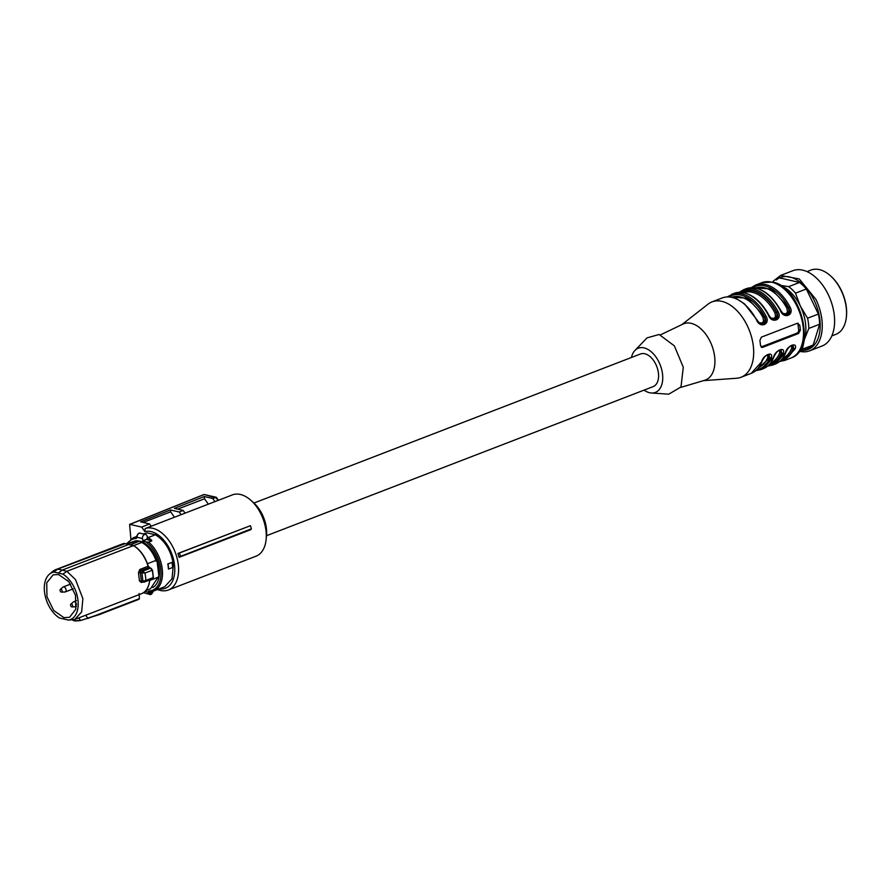 <?xml version="1.0" encoding="UTF-8"?>
<svg xmlns="http://www.w3.org/2000/svg" width="891" height="891" viewBox="0 0 891 891"><rect width="100%" height="100%" fill="white"/><g stroke="black" fill="none" stroke-linecap="round" stroke-linejoin="round"><path stroke-width="1.34" d="M781.262 285.888A35.005 21.306 68.9 0 1 800.385 306.136A35.005 21.306 68.9 0 1 804.45 339.248A35.005 21.306 68.9 0 1 803.136 342.612M776.228 280.008A38.525 23.456 68.9 0 1 814.151 300.323A38.525 23.456 68.9 0 1 803.348 350.352M780.505 285.41L788.691 286.635L799.494 282.469A37.7 22.943 68.9 0 1 806.299 288.996L818.383 314.055A37.7 22.943 68.9 0 1 819.631 324.246L813.182 345.029A37.7 22.943 68.9 0 1 807.859 348.615A37.7 22.943 68.9 0 1 807.636 348.704M780.516 278.36A37.7 22.943 68.9 0 1 780.739 278.27A37.7 22.943 68.9 0 1 780.973 278.181L799.494 282.469M831.815 335.918L835.803 334.381A34.459 20.983 -111.1 0 0 838.275 333.1A34.459 20.983 -111.1 0 0 846.372 317.051A34.459 20.983 -111.1 0 0 841.16 290.488A34.459 20.983 -111.1 0 0 830.468 275.809A34.459 20.983 -111.1 0 0 810.999 270.062L807.012 271.599M846.372 317.051L846.45 316.283A33.39 20.326 -111.1 0 0 841.405 290.544A33.39 20.326 -111.1 0 0 831.047 276.333L830.468 275.809M809.629 350.82L821.981 346.053A40.385 24.592 -111.1 0 0 828.274 294.62A40.385 24.592 -111.1 0 0 792.923 270.686L780.572 275.453L799.272 278.961L815.911 299.387A40.385 24.592 68.9 0 1 809.629 350.82A40.385 24.592 68.9 0 1 800.419 351.477M773.299 281.144L780.572 275.453M788.691 286.635A37.7 22.943 68.9 0 1 795.496 293.161L800.385 306.136L807.569 318.221L818.383 314.055M807.569 318.221A37.7 22.943 68.9 0 1 808.828 328.411L819.631 324.246M795.496 293.161L806.299 288.996M808.828 328.411L804.45 339.248L802.379 349.205L813.182 345.029M802.379 349.205A37.7 22.943 68.9 0 1 798.737 352.001M61.312 592.114A1.537 0.936 68.9 0 1 60.187 590.878A1.537 0.936 68.9 0 1 60.376 589.319A1.537 0.936 68.9 0 1 60.889 589.185A1.537 0.936 68.9 0 1 62.092 590.722A1.537 0.936 68.9 0 1 61.468 592.125A1.537 0.936 68.9 0 1 61.312 592.114M60.376 589.319L63.027 587.08A2.695 1.637 68.9 0 1 63.317 586.913A2.695 1.637 68.9 0 1 63.918 586.857A2.695 1.637 68.9 0 1 65.967 589.285A2.695 1.637 68.9 0 1 65.255 591.936A2.695 1.637 68.9 0 1 64.92 592.003A2.695 1.637 68.9 0 1 64.664 591.98M71.792 606.905A1.537 0.936 68.9 0 1 70.667 605.68A1.537 0.936 68.9 0 1 70.857 604.109A1.537 0.936 68.9 0 1 71.369 603.987A1.537 0.936 68.9 0 1 72.572 605.524A1.537 0.936 68.9 0 1 71.937 606.916A1.537 0.936 68.9 0 1 71.792 606.905M70.857 604.109L73.508 601.882A2.695 1.637 68.9 0 1 73.797 601.703A2.695 1.637 68.9 0 1 74.398 601.659A2.695 1.637 68.9 0 1 76.526 604.443M76.403 606.036A2.695 1.637 68.9 0 1 75.735 606.726A2.695 1.637 68.9 0 1 75.401 606.793A2.695 1.637 68.9 0 1 75.145 606.782M68.562 581.411A1.537 0.936 68.9 0 1 67.56 580.275M250.816 529.666L251.385 528.842A34.081 20.749 -111.1 0 0 250.427 525.701L177.922 553.478A32.844 19.992 68.9 0 1 179.069 557.332L250.816 529.666M177.922 553.478L179.459 552.999A33.658 20.493 68.9 0 1 180.483 556.385L251.385 528.842M180.483 556.385L179.069 557.332M203.415 494.85A1.348 0.824 68.1 0 1 204.006 494.605L129.963 524.387L141.68 527.093L144.865 531.604L145.222 528.519A32.844 19.992 68.9 0 1 152.695 528.285A32.844 19.992 68.9 0 1 177.109 558.256A32.844 19.992 68.9 0 1 168.332 590.009A32.844 19.992 68.9 0 1 160.335 590.432A32.844 19.992 68.9 0 1 157.451 589.508M216.424 497.445L218.429 500.285L232.395 494.895A32.844 19.992 68.9 0 1 240.392 494.472A32.844 19.992 68.9 0 1 250.95 500.374A32.844 19.992 68.9 0 1 266.108 539.679A32.844 19.992 68.9 0 1 256.029 556.196L168.332 590.009M179.459 552.999L250.427 525.701M185.072 513.138L214.453 501.811A32.844 19.992 68.9 0 1 214.976 501.622L218.128 500.397L215.733 497.312L216.513 498.114L204.473 494.561A1.348 1.348 0 0 0 203.671 494.628L129.618 524.409L130.888 539.022M145.222 528.519L180.572 514.875A32.844 19.992 68.9 0 1 181.096 514.686L185.083 513.149L183.145 510.42L174.402 508.393L204.262 496.532L204.529 498.782L208.349 504.172M144.865 531.604A30.16 18.355 68.9 0 1 151.024 531.593A30.16 18.355 68.9 0 1 174.391 563.947A30.16 18.355 68.9 0 1 159.121 588.873M266.108 539.679L266.498 535.825A27.465 16.717 -111.1 0 0 253.835 502.958L250.95 500.374M214.976 501.622L212.771 498.503L215.722 497.312M212.771 498.503L204.262 496.532M204.529 498.782L177.654 509.151M174.469 517.237L170.649 511.846L170.426 509.975L179.202 512.002L183.145 510.42M179.202 512.002L181.096 514.686M143.173 522.438L170.649 511.846M151.203 526.213L149.577 523.919L140.566 521.836L170.426 509.975M141.68 527.093L149.577 523.919M142.738 540.781L147.227 539.066L142.95 541.071L142.471 538.543A3.23 2.372 -77 0 1 145.589 534.466A3.23 2.372 -77 0 1 147.249 536.694L148.407 537.485L155.413 534.789L147.182 532.885L144.008 534.11M155.413 534.789C165.08 540.77 171.072 550.671 173.377 564.482L172.03 578.738L164.768 586.69L153.608 591A28.479 17.33 68.9 0 1 150.312 591.702A1.08 0.835 86.7 0 1 150.111 591.747L153.608 591A28.479 17.33 68.9 0 0 162.218 568.792A28.479 17.33 68.9 0 0 148.674 542.14L151.693 540.982L151.715 540.314L148.407 537.485M143.295 533.943L147.182 532.885M171.963 562.421L167.798 563.914A28.479 17.33 68.9 0 1 168.199 566.487A28.479 17.33 68.9 0 1 168.421 569.015L168.599 569.048A28.746 17.497 -111.1 0 0 168.377 566.52A28.746 17.497 -111.1 0 0 167.976 563.958L171.963 562.421A28.746 17.497 68.9 0 1 172.364 564.983A28.746 17.497 68.9 0 1 172.587 567.511L168.599 569.048M147.65 537.329A3.508 2.573 103 0 1 147.227 539.066L151.715 540.314M142.95 541.071L145.89 541.895A27.398 16.673 68.9 0 1 160.703 568.926A27.398 16.673 68.9 0 1 149.254 590.978A1.08 0.835 86.7 0 0 150.111 591.747L150.111 591.747A1.615 0.98 68.9 0 0 149.655 592.437L148.485 593.517L148.151 592.203L144.977 591.468M148.674 542.14L145.89 541.895M145.589 534.466L140.232 533.23A3.23 2.372 -77 0 0 139.13 533.33A3.23 2.372 -77 0 0 137.225 535.736L136.98 537.273A2.695 1.637 68.9 0 1 135.877 538.498A1.08 0.835 -93.3 0 1 136.412 537.162L136.613 537.084A1.615 0.98 68.9 0 1 136.412 537.162L133.115 537.863L136.78 536.449M152.684 591.891L152.639 591.847A2.15 1.582 103 0 1 151.37 593.451A2.15 1.582 103 0 1 149.833 592.927L152.84 591.201M134.819 540.982A25.037 15.247 68.9 0 1 137.648 540.759L141.702 541.695A25.037 15.247 68.9 0 1 159.144 568.569A25.037 15.247 68.9 0 1 152.773 587.537M137.069 536.427A1.08 0.601 10.1 0 0 136.98 537.273L142.471 538.543M149.655 592.437A1.08 0.601 -169.9 0 1 148.151 592.203A2.695 1.637 68.9 0 1 149.254 590.978M143.462 592.682L149.677 594.397A3.23 2.372 -77 0 1 148.485 593.517M141.702 541.695L140.511 542.151L141.769 542.474C147.962 545.815 152.717 551.796 156.025 560.406L156.114 561.163L157.016 560.818L158.932 568.647L158.899 576.143L158.097 577.245L149.744 580.464M137.648 540.759L127.268 544.011M139.675 541.171L130.431 544.735M124.406 543.454L133.65 545.593L141.769 542.474M147.449 563.713L156.025 560.406M158.899 576.143L157.016 560.818M158.097 577.245L150.479 588.817L145.768 590.622M135.822 547.208A26.162 15.927 -111.1 0 1 142.337 554.046A26.162 15.927 -111.1 0 1 148.184 566.197L149.421 567.823L148.084 566.297A26.652 16.227 -111.1 0 0 142.126 553.924A26.652 16.227 -111.1 0 0 133.472 545.604L133.884 545.905M152.339 570.073L151.236 568.458L148.942 567.467L140.711 570.641A1.348 0.824 68.9 0 1 139.764 569.505L138.461 572.802L140.277 572.401L141.335 580.965L142.081 581.79L141.335 580.965L142.916 581.222L141.881 572.813L142.716 571.153L150.757 568.102L152.261 570.24L144.977 573.047L142.805 571.176L142.092 572.824L144.977 573.047L145.589 576.767L145.879 580.409L142.916 581.222L144.064 582.101M152.45 578.393L153.23 577.323A31.82 19.368 -111.1 0 0 152.962 573.915M139.107 593.517L139.085 594.219M126.399 543.844L135.198 540.96M153.23 577.323L152.539 579.016L143.763 582.168M99.692 614.478L139.386 598.652L87.674 618.521M55.643 569.683L122.245 544A26.652 16.227 -111.1 0 1 124.228 543.465L128.883 544.401L62.225 570.095L66.87 571.287L62.905 574.149A25.215 15.347 68.9 0 1 77.94 599.955A25.215 15.347 68.9 0 1 68.551 620.103L59.586 618.031A25.215 15.347 68.9 0 1 44.55 592.237A25.215 15.347 68.9 0 1 49.428 574.205L52.736 571.409A26.652 16.227 68.9 0 1 55.643 569.683A26.652 16.227 68.9 0 1 57.625 569.149L124.718 543.788M68.551 620.103L74.822 619.423L81.627 611.972L82.885 598.629L75.523 579.607L66.87 571.287L133.472 545.604L129.34 544.713M141.335 580.965L139.464 580.943L141.368 582.536A1.348 0.824 68.9 0 1 141.725 581.845L143.663 582.157M152.261 570.24A32.31 19.669 -111.1 0 1 152.862 573.96A32.31 19.669 -111.1 0 1 153.163 577.602L145.879 580.409L144.687 582.046M85.703 615.236L87.741 618.165L99.859 614.055M57.625 569.149L62.225 570.095L58.416 573.002L53.939 572.078L57.625 569.149M142.716 571.153L140.711 570.641L140.277 572.401L142.092 572.824M143.128 581.277L143.863 582.179M73.619 619.802L75.122 620.927M72.561 619.969L75.067 620.86L80.413 620.225L75.267 620.994L80.268 620.604L99.681 614.489M49.428 574.205A25.215 15.347 68.9 0 1 53.939 572.078M62.905 574.149L58.416 573.002M63.896 617.63L53.705 610.491L46.956 596.781L46.733 582.759L53.148 574.818L58.606 574.561L68.752 581.634L75.501 595.255L75.802 609.255L69.52 617.296L63.896 617.63M253.924 503.047L640.518 353.983A17.497 10.659 68.9 0 1 644.783 353.749A17.497 10.659 68.9 0 1 657.792 369.72A17.497 10.659 68.9 0 1 653.114 386.638L266.52 535.703M681.86 324.614L708.067 304.132A40.385 24.592 68.9 0 1 712.009 301.893L722.167 297.973A40.385 24.592 68.9 0 1 732.012 297.438A40.385 24.592 68.9 0 1 756.504 319.891L756.504 319.891C759.867 328.812 770.782 324.513 766.071 316.194L764.745 316.929C766.427 320.203 766.071 322.587 763.654 324.09L761.616 324.168M712.009 301.893A40.385 24.592 68.9 0 1 721.844 301.358A40.385 24.592 68.9 0 1 751.859 338.212A40.385 24.592 68.9 0 1 741.067 377.249A40.385 24.592 68.9 0 1 736.645 378.241L703.467 380.646M741.067 377.249L751.236 373.34L761.649 361.757C762.952 354.841 774.056 350.586 771.216 358.071L760.803 369.642L763.186 368.729L773.6 357.146C774.914 350.23 786.018 345.975 783.167 353.46L772.753 365.032L775.148 364.118L785.561 352.535C786.864 345.619 797.968 341.364 795.128 348.849L784.715 360.421L790.896 358.037A40.385 24.592 68.9 0 0 801.688 319A40.385 24.592 68.9 0 0 771.673 282.146A40.385 24.592 68.9 0 0 761.827 282.681L772.586 282.068C800.998 286.757 817.225 349.829 790.896 358.037M751.18 287.693L755.657 285.053A40.385 24.592 68.9 0 1 765.492 284.53A40.385 24.592 68.9 0 1 789.983 306.972C794.772 315.303 783.635 319.546 780.416 310.669L780.416 310.669A40.385 24.592 68.9 0 0 755.924 288.216A40.385 24.592 68.9 0 0 746.09 288.751C758.898 285.443 770.481 292.716 780.85 310.58C783.156 313.844 784.737 315.303 785.595 314.969L785.539 314.946M740.677 292.304A39.315 23.934 68.9 0 1 776.707 312.318L778.032 311.583C782.81 319.914 771.684 324.157 768.465 315.28L768.465 315.28A40.385 24.592 68.9 0 0 743.963 292.827A40.385 24.592 68.9 0 0 734.128 293.362L727.256 296.915M797.267 323.31L761.382 337.143L759.889 340.507A40.385 24.592 68.9 0 1 760.513 345.597L762.64 347.334L798.514 333.501L800.374 330.227A40.385 24.592 68.9 0 0 799.75 325.137L797.267 323.31L798.202 323.244M761.738 347.412L762.64 347.334L761.092 346.978A2.695 1.971 -77 0 1 761.048 347M759.143 322.776L762.295 322.932L763.576 321.061L762.997 317.564L764.322 316.828C765.569 320.081 765.001 322.419 762.607 323.845L761.17 324.046M660.476 334.86L682.985 324.079A30.16 18.355 68.9 0 1 691.149 323.333A30.16 18.355 68.9 0 1 713.724 351.544A30.16 18.355 68.9 0 1 704.658 380.29L680.735 387.407M761.649 361.757A1.08 0.702 20.6 0 0 761.95 361.011M767.407 354.64L769.044 354.473L769.746 357.681L771.216 358.071M769.044 354.473L769.067 354.473C766.483 354.573 764.122 356.89 761.983 361.445C759.7 367.415 756.114 371.38 751.236 373.34M773.911 356.4A1.08 0.702 -159.4 0 1 773.6 357.146M779.358 350.029L781.028 349.862L781.708 353.07L783.167 353.46M785.873 351.789A1.08 0.702 -159.4 0 1 785.561 352.535M791.319 345.418L792.99 345.251L793.669 348.459L795.128 348.849M789.983 306.972L788.658 307.707C790.35 310.981 789.983 313.365 787.566 314.868L785.595 314.969M741.613 292.359A38.77 23.6 68.9 0 1 776.273 312.218L776.707 312.318C778.389 315.592 778.021 317.976 775.604 319.479L773.577 319.557M797.356 323.277A2.695 1.971 -77 0 1 798.024 324.736L798.648 329.826A2.695 1.971 -77 0 1 796.966 333.145L761.092 346.978M768.577 354.429L769.323 357.581L767.864 357.191L767.385 354.752M780.527 349.818L781.284 352.97L779.814 352.58L779.347 350.141M792.489 345.207L793.235 348.359L791.776 347.969L791.308 345.53M783.055 313.554L786.207 313.71L787.499 311.839L786.909 308.342L788.234 307.607C789.493 310.859 788.914 313.198 786.53 314.623L785.094 314.824M771.105 318.165L774.257 318.321L775.538 316.45L774.958 312.953L776.273 312.218C777.531 315.47 776.963 317.809 774.569 319.234L773.132 319.435M631.441 357.48A23.689 14.423 68.9 0 1 634.938 350.464L647.033 337.889L659.117 334.481L674.376 345.886L683.286 367.259L680.991 386.95L668.74 394.19L651.332 392.998A23.689 14.423 68.9 0 1 649.561 392.731A23.689 14.423 68.9 0 1 644.037 390.135M634.938 350.464A23.689 14.423 68.9 0 1 644.059 347.891A23.689 14.423 68.9 0 1 662.325 372.65A23.689 14.423 68.9 0 1 651.332 392.998M146.881 538.91A3.241 2.372 103 0 0 147.271 536.861M146.469 539.345L151.693 540.982M127.502 543.421A27.398 16.673 68.9 0 1 135.877 538.498M150.779 594.308A3.23 2.372 -77 0 1 149.677 594.397C150.668 595.043 151.76 594.23 152.962 591.947L153.196 590.856M152.94 573.737A31.82 19.368 -111.1 0 0 152.361 570.195M149.332 582.246A26.162 15.927 -111.1 0 0 149.655 580.13A26.652 16.227 -111.1 0 1 141.424 593.74C146.38 591.646 149.187 586.779 149.866 579.15M148.184 566.197L139.764 569.505M141.368 582.536L142.749 582.001M139.464 580.943L138.461 572.802M139.252 593.918L139.341 598.841M139.052 599.264L99.792 614.4M74.432 620.827L75.267 620.994L74.22 619.635M80.413 620.225L78.798 617.897M73.029 619.924L73.597 620.615L72.639 620.069M766.071 316.194A40.385 24.592 -111.1 0 0 741.579 293.752A40.385 24.592 -111.1 0 0 731.734 294.275M729.651 296.97L747.504 298.218L764.745 316.929A39.315 23.934 -111.1 0 0 728.715 296.915M739.218 292.304L743.695 289.664A40.385 24.592 68.9 0 1 753.53 289.141A40.385 24.592 68.9 0 1 778.032 311.583M756.793 369.72A39.315 23.934 -111.1 0 0 769.746 357.681L757.45 369.052M769.401 364.441A38.77 23.6 68.9 0 0 781.284 352.97L781.708 353.07A39.315 23.934 68.9 0 1 768.744 365.11M781.362 359.83A38.77 23.6 68.9 0 0 793.235 348.359L793.669 348.459A39.315 23.934 68.9 0 1 780.705 360.499M753.574 287.748L771.417 288.996L788.658 307.707A39.315 23.934 -111.1 0 0 752.628 287.693M799.75 325.137L798.024 324.736M798.648 329.826L800.374 330.227M798.514 333.501L796.966 333.145M762.997 317.564A37.7 22.943 -111.1 0 0 740.298 296.915A37.7 22.943 -111.1 0 0 731.567 297.238M758.687 367.571A37.7 22.943 -111.1 0 0 767.864 357.191M779.814 352.58A37.7 22.943 68.9 0 1 770.637 362.96M791.776 347.969A37.7 22.943 68.9 0 1 782.599 358.349M786.909 308.342A37.7 22.943 -111.1 0 0 764.211 287.693A37.7 22.943 -111.1 0 0 755.479 288.016M743.528 292.627A37.7 22.943 68.9 0 1 752.249 292.304A37.7 22.943 68.9 0 1 774.958 312.953M798.592 352.19L807.859 348.615M61.468 592.125L64.92 592.003M70.578 584.106L63.317 586.913M73.229 588.862L65.255 591.936M71.937 606.916L75.401 606.793M76.348 606.493L75.735 606.726M76.437 600.69L73.797 601.703M216.157 497.267L204.473 494.561M126.633 543.755L133.115 537.863M140.232 533.23C139.252 532.584 138.15 533.408 136.947 535.68L136.59 537.117M133.728 545.626C140.399 549.858 145.255 556.719 148.274 566.197L152.439 570.117L153.341 577.446L152.539 579.016M122.245 544L124.283 543.454M74.822 619.423L141.424 593.74M722.167 297.973C726.766 296.257 731.723 296.614 737.046 299.031L744.508 303.876L756.927 319.802C759.243 323.065 760.825 324.524 761.682 324.19M743.695 289.664L746.09 288.751M755.657 285.053L761.827 282.681M755.713 370.701L760.791 369.642M781.028 349.862C778.433 349.963 776.072 352.279 773.945 356.834C771.662 362.804 768.075 366.769 763.186 368.729M767.663 366.09L772.753 365.032M792.99 345.251C790.395 345.352 788.034 347.668 785.907 352.223C783.623 358.193 780.037 362.158 775.148 364.118M779.625 361.479L784.715 360.421M773.633 319.579C772.341 319.557 770.76 318.098 768.888 315.191C762.15 302.873 753.964 295.411 744.33 292.805L734.128 293.362"/></g></svg>
